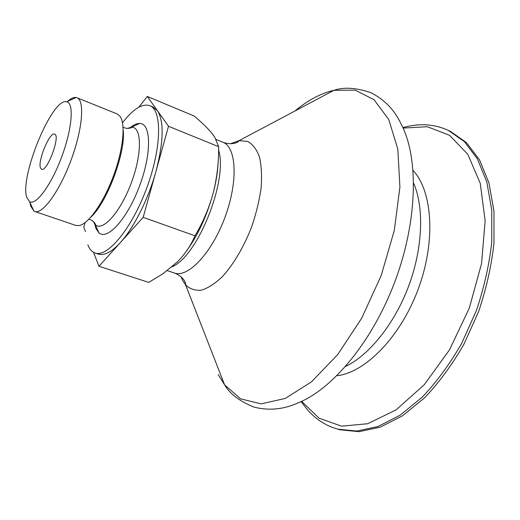 <?xml version="1.0" encoding="UTF-8"?>
<svg xmlns="http://www.w3.org/2000/svg" width="520" height="520" viewBox="0 0 520 520"><rect width="100%" height="100%" fill="white"/><g stroke="black" fill="none" stroke-linecap="round" stroke-linejoin="round"><path stroke-width="0.78" d="M218.094 162.383C217.718 171.782 216.073 182.046 213.161 193.18C209.001 208.189 202.95 222.397 194.994 235.794C190.977 245.303 185.094 254.014 177.359 261.924L162.975 273.702L148.752 282.406L98.956 266.266L143.182 217.347L194.994 235.794M143.182 217.347L168.506 126.276L147.303 96.453L194.155 116.031C201.506 122.161 207.402 127.881 211.842 133.198L214.76 137.196L218.654 146.692C218.784 162.526 216.957 178.022 213.161 193.18C206.466 217.373 196.794 237.725 184.151 254.228M402.831 127.523C412.769 125.041 421.343 124.209 428.545 125.028C435.396 125.671 442.019 127.478 448.409 130.442L450.457 131.41L466.375 142.545L479.499 159.816L488.943 182.904L493.961 211.029L494 242.977C491.504 265.688 486.369 288.561 478.608 311.591L463.866 344.37C452.082 364.819 438.997 382.629 424.606 397.8L402.447 415.838L380.224 427.161L359.008 431.685L339.677 429.728L332.221 427.394L327.171 425.191L320.086 421.07L314.275 416.637L308.542 411.112L301.061 401.59M93.541 252.311L98.956 266.266M85.105 222.593L83.772 227.169L85.475 231.55M147.303 96.453L138.794 107.237M168.506 126.276L218.654 146.692M26.78 197.444C19.442 176.774 52.299 97.273 66.664 101.784C74.165 102.823 72.241 128.609 61.724 156.787C51.298 185.01 35.932 205.797 29.562 201.689L26.78 197.444M40.476 167.934C37.492 161.037 49.849 131.463 54.62 134.16C60.84 135.401 47.099 172.419 41.574 169.299L40.476 167.934M67.626 101.341C70.915 98.403 73.743 97.123 76.115 97.507L76.98 97.753C84.897 100.412 82.602 129.168 71.013 160.238C59.514 191.347 42.484 214.63 34.749 211.471L33.937 211.1L30.713 206.135L30.011 202.65M76.98 97.753L117.124 113.926L119.815 116.031C125.82 123.364 123.351 149.396 113.438 175.994C103.591 202.612 88.472 223.951 79.138 225.583L75.725 225.42L34.749 211.471M129.383 128.297C133.088 125.099 136.428 123.487 139.425 123.455C151.125 122.837 151.951 152.828 139.646 185.725C127.498 218.68 107.302 240.864 98.833 232.758L95.921 228.456L94.387 222.534M122.505 122.785C133.113 109.005 142.207 103.298 149.773 105.671C162.26 110.052 161.714 147.907 146.627 188.318C131.684 228.781 107.387 257.816 95.076 252.987C91.916 251.894 89.518 249.197 87.867 244.894M149.773 105.671L152.965 106.99L157.476 110.76C164.151 121.42 163.651 141.622 155.974 171.347C148.363 199.076 133.776 227.988 120.367 242.58C111.547 252.089 104.208 255.918 98.352 254.072L95.076 252.987M218.621 150.156C228.156 180.375 197.6 256.542 172.094 266.753M216.112 139.464L222.969 142.279C236.529 147.199 238.284 181.708 224.939 217.393C211.757 253.143 187.902 278.148 174.421 273.019L167.239 270.627M230.386 143.78L239.142 140.602L247.663 141.427C252.681 144.209 256.601 149.338 259.415 156.812C261.45 165.542 262.008 175.948 261.099 188.032C259.298 200.766 256.106 213.844 251.518 227.266C243.451 247.598 233.733 264.062 222.365 276.666C215.007 283.641 208.006 288.145 201.377 290.192C195.169 290.764 189.904 288.983 185.582 284.85L182.786 280.677L181.019 276.725M294.976 110.981C307.918 100.191 320.911 93.294 333.964 90.305L355.231 90.135L374.043 99.73L388.772 119.541L397.826 149.149L399.913 186.992L394.329 230.334L381.238 275.431L361.725 318.149L337.668 354.627L311.382 381.94L285.2 398.463L261.111 403.858L240.597 398.853L224.588 384.846L218.244 374.621M222.969 142.279C233.142 145.815 238.94 141.713 239.142 140.602L333.964 90.305C344.11 86.879 356.46 87.698 371.026 92.755C384.663 99.677 394.745 110.208 401.271 124.352C418.691 157.222 417.736 220.175 395.265 280.644C372.827 341.12 332.469 389.441 297.811 402.981C283.634 409.435 269.126 410.832 254.274 407.179C239.935 401.505 230.042 394.056 224.588 384.846L185.582 284.85C186.147 283.875 184.438 276.985 174.421 273.019M413.66 183.235C424.209 207.578 422.857 247.826 408.818 285.675C394.751 323.512 369.506 354.887 345.631 366.444M413.114 170.521C432.562 191.295 436.033 241.3 418.197 289.159C400.478 337.058 365.209 372.684 336.915 375.726M403.084 128.083L427.317 126.718L449.521 135.291L467.812 154.303L480.246 183.326L485.16 220.747L481.526 263.659L469.293 308.132L449.534 349.81L424.281 384.696L396.136 409.838L367.77 423.709L341.51 426.179L319.092 418.184L301.62 401.336M448.409 130.442L464.295 141.564L477.373 158.834L486.785 181.922L491.757 210.067L491.771 242.047C489.249 264.784 484.101 287.677 476.326 310.739L461.572 343.571C449.781 364.052 436.696 381.894 422.312 397.091L400.173 415.168L377.975 426.517L356.791 431.067L337.5 429.124M123.162 129.903C126.113 151.6 107.12 202.748 90.727 217.263M127.121 128.453L131.612 127.231C141.843 126.822 142.292 153.524 131.391 182.656C120.634 211.848 102.869 231.784 95.381 224.796L92.781 220.935M29.562 201.689L33.937 211.1M66.664 101.784L76.115 97.507M139.425 123.455L131.612 127.231C132.424 127.686 126.516 129.642 123.038 126.984M98.833 232.758L95.381 224.796C96.298 224.984 93.093 219.642 88.725 219.388"/></g></svg>
